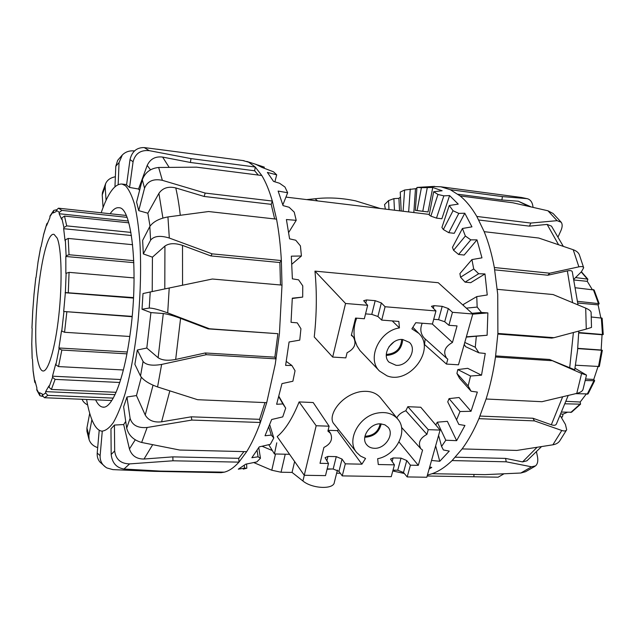<?xml version="1.0" encoding="UTF-8"?>
<svg xmlns="http://www.w3.org/2000/svg" width="635" height="635" viewBox="0 0 635 635"><rect width="100%" height="100%" fill="white"/><g stroke="black" fill="none" stroke-linecap="round" stroke-linejoin="round"><path stroke-width="0.95" d="M399.431 327.914C379.206 330.827 366.458 358.981 379.547 371.086L387.001 375.825C409.384 384.985 436.174 349.369 418.735 333.288L411.885 328.843L415.75 322.723L432.435 324.009L435.959 310.944L385.088 306.745L381.706 320.096L398.844 321.421L399.431 327.914L392.208 320.905M379.547 371.086L359.902 350.48L357.013 345.94L355.013 340.519M354.83 339.757C353.322 332.438 353.933 325.239 356.664 318.159M386.294 355.394L386.715 355.425C396.494 354.513 401.836 349.21 402.733 339.511L409.424 342.408C417.56 349.647 407.583 366.578 396.018 365.3L388.977 362.133C381.23 354.79 391.319 338.122 402.765 339.511M388.961 346.742L393.978 341.892M386.302 354.314L386.985 354.378C396.121 353.481 401.01 348.512 401.653 339.479M328.438 430.324L337.264 430.617L361.902 464.177L365.562 458.438L360.601 456.12L356.68 452.533C346.099 440.658 358.704 416.266 377.333 413.083C386.12 411.512 392.978 413.568 397.899 419.251C408.535 431.292 396.049 455.311 377.658 458.716L378.277 464.518L394.446 464.852L390.533 459.073L393.105 457.954L401.018 458.137L406.765 460.534L410.416 465.177L418.322 465.344L399.018 441.976M356.68 452.533L334.145 424.117C326.787 416.758 340.09 395.518 360.093 391.731C368.951 390.39 375.698 392.351 380.341 397.613L397.899 419.251M380.706 423.862L384.897 424.831L388.104 427.268C394.708 434.388 385.032 449.064 374.317 448.286C371.023 448.151 368.451 446.929 366.601 444.627C360.315 437.444 370.102 422.973 380.706 423.862M381.19 423.886C379.254 432.022 374.071 436.451 365.641 437.19L364.792 437.134M380.167 423.855C378.46 431.387 373.705 435.499 365.903 436.197L364.982 436.126M268.748 444.698L274.447 453.954L276.765 442.825M274.447 453.954L289.576 454.319M337.264 430.617L338.582 429.712M385.088 306.745L381.341 302.927L375.198 300.673L366.562 299.942L363.672 300.696L367.665 305.308L364.339 318.754L355.568 318.072L351.338 335.336L353.354 337.002C356.791 343.519 354.695 348.766 347.083 352.735L345.829 357.878L332.676 357.068L314.246 336.963C316.746 314.142 316.984 292.203 314.952 271.129L438.253 282.718L472.797 313.984L452.461 312.309L448.897 325.287L457.049 325.914L452.453 342.455C444.659 346.861 442.762 352.163 446.754 358.37L447.818 359.14L446.445 364.069L458.478 364.808L472.797 313.984M446.445 364.069L424.537 344.551L425.156 338.923M446.754 358.37L424.347 338.201C420.553 333.962 419.838 328.97 422.211 323.223M396.827 417.933C398.32 414.806 401.328 412.409 405.844 410.75L407.829 406.686L420.775 407.249L440.095 430.07L426.807 477.242L407.186 476.925L403.495 472.488L397.74 470.217L393.025 470.13M316.166 425.744L304.252 475.282L277.17 436.602C285.178 429.99 292.497 418.433 299.117 401.923L313.198 402.542L329.105 426.196L316.166 425.744L299.117 401.923M304.252 475.282L325.509 475.623L328.509 463.486L325.064 457.7L327.946 456.438L336.272 456.628L342.035 459.081L345.313 463.836L342.257 475.893L338.947 471.345L333.177 469.019L327.168 468.908M328.509 463.486L320.024 463.312L323.906 447.445C330.819 443.936 333.018 439.237 330.517 433.356L327.906 431.094L329.105 426.196M361.902 464.177L345.313 463.836M394.446 464.852L391.255 476.671L342.257 475.893M410.416 465.177L407.186 476.925M418.322 465.344L422.561 450.08L420.862 448.778C417.774 443.071 419.798 438.269 426.926 434.364L428.236 429.657L407.829 406.686M428.236 429.657L440.095 430.07M426.926 434.364L405.844 410.75M448.897 325.287L444.714 321.747L438.587 319.675L433.705 319.286M381.706 320.096L377.92 316.5L371.777 314.381L365.546 313.888M435.959 310.944L431.451 306.316L434.015 305.657L442.198 306.348L448.318 308.546L452.461 312.309M367.665 305.308L345.551 303.482L314.952 271.129M332.676 357.068L345.551 303.482M452.453 342.455L432.284 324.001M340.328 473.234L336.645 473.17M337.415 470.114L334.335 482.37C333.788 489.68 312.158 488.815 302.927 480.989L292.052 472.416L294.624 461.526M327.081 469.249L331.748 468.995M292.052 472.416L281.051 472.234L271.78 470.233L253.722 462.55M262.049 446.238L272.359 450.556M111.181 454.462C112.157 462.915 116.427 467.765 123.992 469.027L129.603 463.899C120.761 463.677 115.784 459.367 114.673 450.969L111.181 454.462L110.958 428.831L114.419 425.069L123.674 424.545L125.722 421.457M126.682 428.157C128.635 435.404 133.62 440.174 141.645 442.468L147.153 427.482C137.89 428.284 132.207 425.236 130.104 418.346L126.682 428.157L123.634 406.837L126.968 397.002L136.461 395.565L141.303 377.246M102.275 431.205L100.124 455.66C99.917 461.081 102.195 465.177 106.942 467.971L112.927 469.622L153.972 471.353L221.115 472.67L224.338 472.154C229.14 470.932 234.013 467.598 238.958 462.137L246.682 451.675C251.523 443.897 256.095 434.173 260.374 422.497L266.716 402.669L197.612 399.701L157.567 386.945L161.631 364.426C152.233 366.03 146.05 365.038 143.065 361.458L140.518 376.039L134.866 364.315L137.327 350.004L146.812 348.036L150.916 312.595L142.01 309.245L142.994 293.553L150.241 291.981L149.241 308.054C152.67 308.038 158.821 309.65 167.703 312.888L169.212 287.996L150.241 291.981M152.217 291.56L152.432 257.167L143.335 253.921L142.629 240.419L149.82 226.489L150.598 240.173C154.035 235.982 160.274 235.267 169.315 238.046L167.942 216.932C159.258 218.527 153.218 221.71 149.82 226.489M150.019 226.147L147.844 213.217L138.724 210.637L136.581 202.089L142.311 179.761L144.542 188.198C147.479 181.102 153.424 178.483 162.362 180.332L158.655 167.481C150.59 168.291 145.145 172.387 142.311 179.761M139.589 190.381L138.549 189.024L129.572 187.444L126.555 185.015L130.008 159.607L133.08 161.742C135.215 153.559 140.589 149.86 149.209 150.646L144.216 147.582C136.755 147.431 132.016 151.44 130.008 159.607M86.59 399.471C88.305 409.392 90.527 417.171 93.274 422.799C95.75 427.807 98.552 430.586 101.671 431.141C105.41 430.99 109.299 428.125 113.347 422.545C117.419 415.393 121.356 405.686 125.166 393.43C130.794 372.912 135.096 348.718 138.089 320.842C140.597 292.703 141.216 266.549 139.938 242.395C138.755 227.536 136.962 214.892 134.572 204.478C131.889 195.54 128.841 189.286 125.412 185.698L122.055 184.055C114.824 183.547 107.863 193.119 101.179 212.773M110.149 213.741C113.173 209.288 116.149 207.296 119.07 207.756C132.215 207.153 138.986 274.082 129.842 336.058C123.754 380.23 111.744 409.4 102.632 407.091C100.02 406.622 97.687 404.209 95.631 399.844M150.916 312.595L163.298 313.531C167.45 314.039 173.212 315.659 180.578 318.381L208.177 328.882L209.494 328.779L167.703 312.888M243.268 469.114L246.817 468.209L244.459 468.17L238.3 469.17L245.753 464.169L256.826 461.907L260.461 458.256L258.088 456.811L251.873 457.708L259.231 446.889L270.343 444.325L273.788 437.959L271.28 435.078L265.025 435.753L271.685 419.497L282.742 416.893L285.694 408.138L282.908 403.931L276.638 404.281L281.972 383.611L292.878 381.246L295.053 370.729L291.87 365.474L285.615 365.403L289.076 341.971L299.76 340.13L300.934 328.74L297.275 322.85L291.036 322.318L292.298 298.18L302.689 297.101L302.76 285.853L298.577 279.829L292.378 278.836L291.338 256.167L301.427 256L300.411 245.88L295.735 240.22L289.584 238.839L286.409 219.535L296.212 220.329L294.235 212.138L289.147 207.272L283.051 205.605L278.13 191.071L287.663 192.746L284.956 187.015L279.575 183.269L273.542 181.412L267.383 172.418L276.701 174.847L273.51 171.807L262.001 167.418L255.754 164.298M266.716 402.669L275.233 364.347L279.432 333.613L282.003 285.115L281.361 260.556C280.503 245.412 278.9 231.616 276.55 219.162L272.32 201.041C269.288 190.524 265.779 182.015 261.795 175.506L255.254 167.013L248.666 162.203L242.808 160.544M161.631 364.426L206.311 354.695L276.138 358.862L274.852 357.164L277.908 333.7L208.177 328.882M97.687 447.627C93.274 446.135 90.408 443.46 89.09 439.611L88.876 435.427L86.924 427.982L86.947 431.363L89.09 439.611M89.71 413.322L86.924 427.982M91.885 419.679L88.876 435.427M87.638 404.979C84.693 403.384 82.86 401.487 82.137 399.288M105.569 183.793L102.481 192.397L102.219 194.921L105.148 186.793L105.577 183.793C107.148 180.062 110.411 177.713 115.372 176.752M106.077 200.303L105.148 186.793M103.06 207.534L102.219 194.921M117.665 160.385L115.8 166.235L119.055 162.576L122.333 154.972C125.278 152.051 128.905 150.678 133.223 150.868L134.445 150.947M118.166 184.563L119.055 162.576M114.959 186.714L115.8 166.235M144.216 147.582L170.077 150.908M258.255 175.054L254.651 170.783L255.254 167.013L190.992 158.607L149.209 150.646M158.655 167.481L196.485 167.156L261.795 175.506M274.669 218.948L271.193 204.335L272.32 201.041L205.176 193.064L162.362 180.332M167.942 216.932L208.574 211.534L276.55 219.162M280.472 284.98L279.884 262.533L281.361 260.556L212.146 253.857L169.315 238.046M99.219 430.228L97.211 453.057C96.972 456.676 97.909 459.692 100.02 462.121L105.696 467.193M169.212 287.996L212.368 279.019L282.003 285.115M277.908 333.7L209.494 328.779M140.518 376.039C143.383 380.262 149.066 383.897 157.567 386.945M146.812 348.036L158.115 357.719C161.996 360.331 167.854 360.902 175.673 359.45L205.224 352.973L206.311 354.695M137.327 350.004L143.065 361.458M147.153 427.482L191.881 420.068L260.374 422.497L259.588 419.322L264.978 402.59M136.461 395.565L145.225 415.036C148.368 420.426 153.829 422.688 161.592 421.815L191.246 416.822L191.881 420.068M126.968 397.002L130.104 418.346M246.682 451.675L179.721 450.04L141.645 442.468M129.603 463.899L172.958 460.788L238.958 462.137L238.768 458.311L243.927 451.612M123.674 424.545L129.437 448.953C131.699 455.732 136.557 459.089 144.026 459.026L172.847 456.867L172.958 460.788M114.419 425.069L114.673 450.969M224.338 472.154L160.298 471.091L123.992 469.027M291.87 365.474L286.29 361.434M282.908 403.931L278.749 396.732M278.86 396.319L285.694 408.138M271.28 435.078L268.803 427.03M269.716 424.744L273.788 437.959M258.088 456.811L257.08 450.413M258.778 447.659L260.461 458.256M244.459 468.17L244.316 465.384M246.594 464.002L246.817 468.209M276.701 174.847L274.876 181.824M287.663 192.746L282.853 204.907M296.212 220.329L288.695 232.466M301.427 256L291.854 264.2M302.689 297.101L292.283 298.498M257.469 164.886L264.295 167.124L264.136 168.1M191.246 416.822L259.588 419.322M205.224 352.973L274.852 357.164M152.432 257.167L164.933 246.062C169.124 243.157 174.982 242.927 182.507 245.396L210.844 255.913L212.146 253.857M279.884 262.533L210.844 255.913M147.844 213.217L158.909 193.365C162.663 187.96 168.283 186.15 175.768 187.928L204.168 196.461L205.176 193.064M271.193 204.335L204.168 196.461M138.549 189.024L147.201 165.41C150.241 158.948 155.384 156.178 162.631 157.083L190.421 162.473L190.992 158.607M254.651 170.783L190.421 162.473M172.847 456.867L238.768 458.311M154.027 470.789L153.972 471.353M142.01 309.245L149.241 308.054M143.335 253.921L150.598 240.173M138.724 210.637L144.542 188.198M129.572 187.444L133.08 161.742M432.07 186.523L440.809 186.785L450.326 189.714L460.113 195.929C466.169 200.898 471.742 207.74 476.814 216.448L484.18 231.672C488.474 242.252 491.855 254.206 494.332 267.526L497.729 294.386L497.896 333.446L495.49 356.989C493.355 371.8 490.228 385.81 486.108 399.002L478.925 418.663C473.916 430.419 468.312 440.5 462.129 448.913L452.096 460.573C445.54 466.916 438.896 471.297 432.141 473.71L427.411 475.091M497.308 289.33L553.069 294.545L585.708 308.118L586.264 329.089L554.006 337.685L497.896 333.446M494.744 269.851L547.791 275.225L567.357 270.899C570.325 270.288 571.968 270.605 572.294 271.844M404.328 473.488L392.795 470.964M385.374 209.113L384.532 204.629L388.556 200.596L393.898 198.628L398.907 198.35L400.487 197.056M536.535 452.176L537.48 456.716C538.25 460.947 537.615 463.994 535.583 465.86L531.558 466.812L520.827 473.019L525.582 471.71L534.948 466.312M526.875 460.819L522.581 461.899L505.571 458.406L506.23 461.812L531.558 466.812M560.38 415.854L565.42 424.434L566.69 429.728C566.015 431.07 564.38 431.316 561.784 430.474L552.879 444.81C556.125 444.23 558.459 442.857 559.864 440.698L566.483 430.093M568.214 395.478L556.395 424.005C555.72 425.41 554.038 425.664 551.331 424.767L532.971 418.251L534.456 420.894L561.784 430.474M575 368.236L586.494 375.11L581.604 373.491L576.77 393.406C580.485 392.454 582.573 391.112 583.017 389.382M578.795 331.081L577.54 350.568L574.715 369.768L549.545 359.474L581.604 373.491M586.264 329.089L591.503 327.422L591.114 312.476C591.018 311.087 589.224 309.642 585.708 308.118M583.621 267.573L579.398 254.929C578.525 252.651 576.469 250.912 573.214 249.73L578.882 266.843C581.739 266.279 583.335 266.589 583.668 267.772L581.382 271.804L574.032 279.075M484.18 231.672L538.734 238.03L573.214 249.73M561.213 222.25L553.085 213.487L547.942 210.78L557.078 220.67L561.205 222.258C562.554 224.195 562.475 226.949 560.967 230.513L558.26 236.506M460.113 195.929L512.889 202.787L547.942 210.78M519.605 197.231L527.566 198.771C530.741 199.795 532.559 202.636 533.035 207.296M503.88 473.869L498.134 477.187L473.861 476.774L473.972 474.44M478.663 273.741L465.066 282.138L460.565 277.217L473.702 268.938L478.663 273.741L484.973 273.939L487.243 294.973L476.758 296.608L463.471 304.387L463.526 305.594M470.805 239.863L458.597 254.46L453.573 250.293L465.36 236.022L470.805 239.863L476.98 239.863L481.965 257.842L471.932 259.58L459.899 273.606L460.565 277.217M458.803 213.384L448.762 232.688L443.357 229.537L453.041 210.725L458.803 213.384L464.78 213.225L471.948 226.846L462.431 228.489L452.461 247.356L453.573 250.293M443.857 195.842L436.483 218.115L430.855 216.13L437.967 194.461L443.857 195.842L449.596 195.572L458.24 204.121L449.262 205.494L441.912 227.457L443.357 229.537M427.26 187.809L422.775 211.296L417.092 210.51L421.418 187.682L432.745 187.492L442.143 190.762L433.673 191.738L429.197 215.003L430.855 216.13M423.894 187L416.941 187.444L415.346 210.352L423.267 211.384M438.594 435.404L441.571 446.445L443.397 449.969L449.27 451.096L439.753 461.28L431.538 460.454M439.753 461.28L435.65 445.849M456.636 440.658L445.794 440.23L437.309 422.188L447.365 421.346L456.636 440.658L464.947 425.474L458.851 424.45L447.738 401.891L449.056 398.629L459.065 397.51L471.011 411.297L460.01 411.52L449.056 398.629M481.52 375.19L470.527 376.023L457.811 369.586L467.685 368.324L481.52 375.19L485.259 353.473L478.893 352.814L465.614 346.686L464.225 344.4M466.328 308.134L477.163 307.07L481.489 312.476L487.87 312.904L487.116 335.256L466.281 337.106M487.116 335.256L466.36 336.82M394.541 471.408L394.549 470.154M429.697 466.987L431.744 467.416L429.141 468.963M437.309 422.188L435.793 424.99M471.091 391.224L459.526 378.285L456.922 373.412L468.162 385.961L471.091 391.224L477.353 392.089L471.011 411.297M464.772 342.463L475.266 347.242L478.893 352.814M481.489 312.476L472.059 313.317M487.87 312.904L472.75 314.158M484.973 273.939L470.702 282.678L465.066 282.138M476.98 239.863L464.161 255.048L458.597 254.46M464.78 213.225L454.239 233.315L448.762 232.688M449.596 195.572L441.865 218.757L436.483 218.115M432.745 187.492L428.053 211.939L422.775 211.296M403.122 211.257L404.606 190.024L415.488 188.706L413.829 212.55M410.25 189.024L408.654 211.931M476.758 296.608L477.163 307.07M476.298 336.582L475.266 347.242M470.527 376.023L468.162 385.961M457.811 369.586L456.922 373.412M460.01 411.52L456.549 419.902M445.794 440.23L441.571 446.445M401.201 211.026L400.233 192.08L404.606 190.024M416.941 187.444L421.418 187.682M415.346 210.352L417.092 210.51M433.673 191.738L437.967 194.461M449.262 205.494L453.041 210.725M462.431 228.489L465.36 236.022M471.932 259.58L473.702 268.938M415.488 188.706L416.877 188.277M398.907 198.35L399.542 210.828M393.898 198.628L394.47 210.217M388.985 209.55L388.556 200.596M457.954 194.254L501.888 199.985L518.231 201.208L530.947 206.819M478.774 220.004L529.463 226.139L547.132 224.417L551.49 226.139L563.293 246.309M554.006 337.685L551.767 338.09L497.864 334.042M495.641 355.91L549.545 359.474M480.004 416.068L532.971 418.251M455.366 457.192L505.571 458.406M427.157 476.004L473.861 476.774M452.096 460.573L506.23 461.812M520.827 473.019L485.084 474.631L432.141 473.71M478.925 418.663L534.456 420.894M552.879 444.81L516.819 450.429L462.129 448.913M495.49 356.989L551.617 360.68M576.77 393.406L541.949 401.701L486.108 399.002M578.882 266.843L549.759 273.201L494.332 267.526M557.078 220.67L530.797 223.06L476.814 216.448M526.74 198.62L502.428 196.588L450.326 189.714M547.791 275.225L549.759 273.201M529.463 226.139L530.797 223.06M501.888 199.985L502.428 196.588M38.767 364.442C39.886 368.427 41.235 370.602 42.823 370.967C48.046 372.34 55.213 348.623 58.809 315.619C62.444 282.67 61.563 248.309 57.19 238.125L54.086 234.402C42.045 230.283 29.869 336.55 38.767 364.442M128.778 222.822L64.5 216.075L61.793 217.972L61.587 219.25L59.142 213.725L59.309 212.384L61.92 210.383L126.96 217.337M132.636 244.705L68.199 238.435L65.334 239.824L65.064 240.8L63.667 228.703L63.921 227.552L66.715 225.877L130.921 232.402M134.096 277.916L69.072 272.359L65.849 273.399L65.834 256.476L66.119 255.746L69.032 254.738L133.787 260.675M132.112 316.714L63.683 311.483L65.373 292.568L133.517 297.617M126.913 353.838L61.841 350.052L59.095 348.694L58.92 347.972L61.508 330.898L64.556 332.28L129.786 336.479M119.777 382.484L55.102 379.381L52.578 377.341L52.499 376.19L55.753 363.863L55.88 364.831L58.515 366.585L123.365 369.983M113.26 398.113L47.895 395.351L45.601 392.994L45.641 391.628L48.951 385.897L48.966 387.183L51.371 389.438L116.094 392.311M42.434 396.415L39.981 395.756L39.481 392.716L42.323 393.97L42.235 395.343L44.41 397.724L111.816 400.518M63.667 228.703L131.445 235.522M65.834 256.476L133.866 262.66M65.095 292.727L133.493 298.077M63.683 311.483L132.143 316.389M58.92 347.972L127.262 351.996M52.499 376.19L120.713 379.524M45.641 391.628L115.038 394.652M35.496 383.215L34.719 382.127L34.893 380.46L36.886 387.937L36.822 390.065L39.814 395.581M32.488 359.251L33.107 371.126L34.719 382.127M32.163 328.47L31.782 343.765M33.988 294.735L32.734 311.158M38.021 262.168L36.052 277.487M43.656 234.482L41.069 246.761M50.101 215.805L49.847 217.861L46.72 225.401L46.776 223.83L47.649 222.877M61.92 210.383L58.46 208.193L56.309 210.225L56.182 211.582L53.157 212.979L53.753 210.407L56.388 209.788M59.142 213.725L128.246 221.02M567.293 412.313L563.07 414.131L562.388 416.965L561.07 417.028M563.07 414.131L561.189 414.052M562.046 412.075L571.548 412.234L580.477 404.241M586.121 394.224L580.192 402.019L580.557 404.162L565.341 403.812M580.192 402.019L566.237 401.336M575.667 393.676L588.081 393.914L594.67 380.714L585.311 380.524M597.995 366.657L593.749 379.46L594.67 380.714M593.749 379.46L585.66 378.984M575.532 365.212L599.321 366.506L602.337 350.298L577.739 348.607M578.755 332.526L603.25 334.55L602.051 334.748L601.162 350.012L602.337 350.298M601.162 350.012L577.763 348.337M602.051 334.748L578.747 332.923M603.25 334.55L602.131 318.175L591.336 316.992M577.612 301.331L599.162 303.673L598.106 304.863L600.821 317.81M598.106 304.863L577.779 303.022M599.162 303.673L594.146 289.997L575.739 287.806M575.548 277.574L587.859 279.17L587.28 281.337L592.169 289.409M587.28 281.337L574.238 280.027M317.548 200.914L315.087 198.763C328.12 197.231 341.638 197.937 355.64 200.874L380.294 208.502M306.681 199.596L315.087 198.763M338.947 471.345L342.035 459.081M333.177 469.019L336.272 456.628M326.827 460.962L327.946 456.438M397.74 470.217L401.018 458.137M392.081 461.748L393.105 457.954M403.495 472.488L406.765 460.534M366.562 299.942L365.744 303.276M375.198 300.673L371.777 314.381M381.341 302.927L377.92 316.5M448.318 308.546L444.714 321.747M442.198 306.348L438.587 319.675M434.015 305.657L433.268 308.443M302.927 480.989L304.3 475.282M281.051 472.234L285.234 454.215M271.78 470.233L275.503 453.977M175.673 359.45L180.578 318.381M163.298 313.531L158.115 357.719M100.124 455.66L97.211 453.057M161.592 421.815L169.831 390.882M153.035 385.207L145.225 415.036M182.555 285.218L182.507 245.396M164.933 246.062L164.798 288.917M180.284 215.249C179.11 204.986 177.602 195.882 175.768 187.928M158.909 193.365L162.909 218.051M169.124 167.322L162.631 157.083M147.201 165.41L150.503 169.831M144.026 459.026L152.662 444.722M135.247 439.825L129.437 448.953M567.357 270.899L572.579 302.625M518.231 201.208L528.685 206.304M547.132 224.417L558.538 244.681M573.397 332.518L569.666 368.078M562.634 396.819L551.331 424.767M537.012 447.358L522.581 461.899M66.715 225.877L64.5 216.075M69.032 254.738L68.199 238.435M68.302 292.497L69.072 272.359M64.556 332.28L66.826 312.047M58.515 366.585L61.841 350.052M51.371 389.438L55.102 379.381M44.41 397.724L47.895 395.351M56.309 210.225L59.309 212.384M49.871 216.638L53.237 211.661M43.482 235.141L46.704 224.298M37.973 262.461L40.656 247.539M33.98 294.783L35.814 277.781M31.964 328.104L32.734 311.094M32.187 358.37L31.782 343.44M34.711 381.579L33.131 370.769M39.354 394.049L36.727 389.184M45.601 392.994L42.235 395.343M52.578 377.341L48.966 387.183M59.095 348.694L55.88 364.831M63.937 311.626L61.73 331.359M66.143 272.931L65.373 292.568M65.334 239.824L66.119 255.746M61.793 217.972L63.921 227.552M561.856 417.06L561.213 417.274M579.668 404.503L570.77 412.464M593.796 381.016L587.177 394.279M601.535 350.314L598.487 366.689M601.329 317.849L602.456 334.391M593.312 289.52L598.337 303.236M581.231 271.955L587.058 278.749M285.948 197.096L429.308 214.424M330.517 433.356L328.192 429.951M420.862 448.778L401.51 427.355M418.735 333.288L412.853 327.311M353.354 337.002L351.472 334.796M117.65 160.377L122.325 154.964M244.086 160.711L157.194 149.201M256.707 164.6L246.793 161.425M103.783 407.13L102.632 407.091M122.055 184.055L126.619 184.594M577.898 304.197L572.302 271.836M583.033 389.382L586.51 375.118M527.566 198.763L521.589 197.493L440.809 186.785M418.29 187.357L434.594 186.373M577.913 304.371L577.953 304.863M541.48 446.651L526.891 460.835M42.823 370.967L43.386 370.991M58.46 208.193L126.174 215.455M50.038 215.916L53.753 210.407M43.513 234.823L46.776 223.83M37.965 262.318L40.656 247.317M33.957 294.759L35.798 277.701M31.933 328.192L32.71 311.126M32.155 358.616L31.75 343.599M587.859 279.17L581.414 271.772M561.253 417.338L562.245 417.012"/></g></svg>

